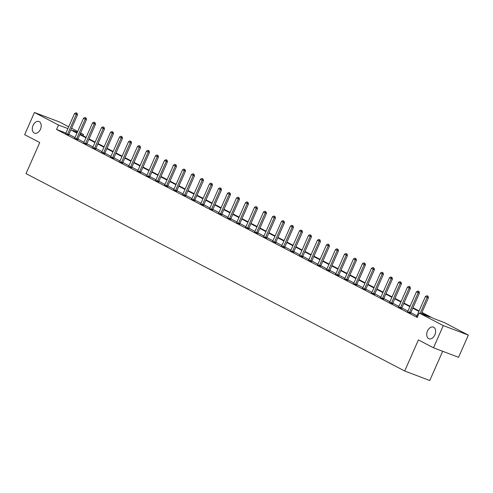 <?xml version="1.0" encoding="UTF-8"?>
<svg xmlns="http://www.w3.org/2000/svg" width="493" height="493" viewBox="0 0 493 493"><rect width="100%" height="100%" fill="white"/><g stroke="black" fill="none" stroke-linecap="round" stroke-linejoin="round"><path stroke-width="0.74" d="M427.486 331.006A6.224 4.147 110.8 0 1 433.384 327.112A6.224 4.147 110.8 0 1 434.869 334.852A6.224 4.147 110.8 0 1 428.965 338.746A6.224 4.147 110.8 0 1 427.486 331.006M33.062 125.407A6.224 4.147 110.8 0 1 38.965 121.518A6.224 4.147 110.8 0 1 40.444 129.258A6.224 4.147 110.8 0 1 34.547 133.147A6.224 4.147 110.8 0 1 33.062 125.407M442.671 351.275L429.767 380.522L404.698 371.001L26.024 173.616L39.736 142.539L24.65 134.675L34.442 112.478L59.511 121.999L68.693 126.781M71.577 128.291L77.691 131.471M80.575 132.981L83.588 134.552L80.414 133.344M83.046 135.785L83.588 134.552M421.965 312.451L433.532 318.478L444.267 322.558L468.35 335.111L443.281 325.59L419.198 313.037L429.939 317.116L421.78 312.864M443.281 325.59L433.489 347.787L458.558 357.308L468.35 335.111M407.631 311.656L410.675 313.117M389.63 302.277L392.681 303.737M371.636 292.897L374.686 294.358M353.641 283.512L356.685 284.979M335.641 274.133L338.691 275.593M317.646 264.753L320.696 266.214M299.652 255.374L302.696 256.835M281.651 245.995L284.701 247.455M263.656 236.609L266.707 238.07M245.662 227.23L248.712 228.69M227.661 217.851L230.712 219.311M209.667 208.471L212.717 209.932M191.672 199.086L194.723 200.546M173.678 189.706L176.722 191.167M155.677 180.327L158.728 181.788M137.683 170.948L140.733 172.408M119.688 161.562L122.732 163.023M101.687 152.183L104.738 153.643M83.693 142.804L86.743 144.264M65.698 133.424L68.743 134.885M416.936 315.797L410.823 312.611M407.939 311.108L401.826 307.922M398.942 306.418L392.829 303.232M389.938 301.722L383.831 298.542M380.941 297.032L374.834 293.853M371.944 292.343L365.837 289.157M362.947 287.653L356.833 284.467M353.949 282.964L347.836 279.777M344.952 278.274L338.839 275.088M335.955 273.584L329.842 270.398M326.951 268.895L320.844 265.709M317.954 264.205L311.847 261.019M308.957 259.509L302.85 256.329M299.96 254.819L293.846 251.633M290.962 250.13L284.849 246.944M281.965 245.44L275.852 242.254M272.962 240.75L266.855 237.564M263.965 236.061L257.857 232.875M254.967 231.371L248.86 228.185M245.97 226.681L239.857 223.495M236.973 221.986L230.86 218.806M227.976 217.296L221.862 214.11M218.978 212.606L212.865 209.42M209.975 207.917L203.868 204.731M200.978 203.227L194.871 200.041M191.98 198.537L185.873 195.351M182.983 193.848L176.87 190.662M173.986 189.158L167.873 185.972M164.989 184.462L158.875 181.282M155.985 179.772L149.878 176.593M146.988 175.083L140.881 171.897M137.991 170.393L131.884 167.207M128.993 165.703L122.88 162.517M119.996 161.014L113.883 157.828M110.999 156.324L104.886 153.138M102.002 151.634L95.888 148.448M92.998 146.939L86.891 143.759M84.001 142.249L77.894 139.069M75.004 137.559L68.897 134.373M65.939 133.03L56.566 129.468L417.244 317.474L419.198 313.037M74.696 138.114L77.746 139.574M92.69 147.493L95.741 148.954M110.685 156.873L113.735 158.333M128.685 166.252L131.736 167.719M146.68 175.637L149.73 177.098M164.674 185.017L167.725 186.477M182.675 194.396L185.719 195.857M200.669 203.775L203.72 205.242M218.664 213.161L221.714 214.621M236.665 222.54L239.709 224.001M254.659 231.92L257.71 233.38M272.654 241.299L275.704 242.766M290.654 250.684L293.699 252.145M308.649 260.064L311.699 261.524M326.643 269.443L329.694 270.904M344.638 278.822L347.688 280.283M362.638 288.208L365.689 289.668M380.633 297.587L383.683 299.048M398.627 306.966L401.678 308.427M416.628 316.346L417.491 316.913M433.489 347.787L418.409 339.923L404.698 371.001M56.566 129.468L58.525 125.031L34.442 112.478M77.376 132.186L72.853 130.472L77.142 132.709M80.032 134.213L86.146 137.399M89.03 138.903L95.143 142.089M98.027 143.592L104.14 146.778M107.024 148.282L113.137 151.468M116.028 152.978L122.135 156.158M125.025 157.668L131.132 160.847M134.022 162.357L140.129 165.543M143.019 167.047L149.132 170.233M152.017 171.737L158.13 174.923M161.014 176.426L167.127 179.612M170.017 181.116L176.124 184.302M179.014 185.806L185.121 188.992M188.012 190.501L194.119 193.681M197.009 195.191L203.122 198.371M206.006 199.881L212.119 203.067M215.003 204.57L221.117 207.756M224.001 209.26L230.114 212.446M233.004 213.95L239.111 217.136M242.001 218.639L248.108 221.825M250.999 223.329L257.106 226.515M259.996 228.019L266.109 231.205M268.993 232.714L275.106 235.894M277.99 237.404L284.104 240.59M286.994 242.094L293.101 245.28M295.991 246.783L302.098 249.969M304.988 251.473L311.095 254.659M313.986 256.163L320.099 259.349M322.983 260.852L329.096 264.038M331.98 265.542L338.093 268.728M340.983 270.238L347.09 273.418M349.981 274.928L356.088 278.114M358.978 279.617L365.085 282.803M367.975 284.307L374.082 287.493M376.972 288.997L383.086 292.183M385.97 293.686L392.083 296.872M394.967 298.376L401.08 301.562M403.97 303.066L410.077 306.252M412.968 307.761L419.075 310.941M67.892 128.587L58.525 125.031M418.896 311.354L412.783 308.174M409.899 306.664L403.785 303.478M400.895 301.975L394.788 298.789M391.898 297.285L385.791 294.099M382.901 292.596L376.794 289.409M373.904 287.906L367.79 284.72M364.906 283.216L358.793 280.03M355.909 278.527L349.796 275.34M346.906 273.831L340.799 270.651M337.908 269.141L331.801 265.955M328.911 264.451L322.804 261.265M319.914 259.762L313.801 256.576M310.917 255.072L304.803 251.886M301.919 250.382L295.806 247.196M292.922 245.693L286.809 242.507M283.919 241.003L277.812 237.817M274.921 236.307L268.814 233.127M265.924 231.618L259.817 228.438M256.927 226.928L250.814 223.742M247.93 222.238L241.816 219.052M238.932 217.549L232.819 214.363M229.929 212.859L223.822 209.673M220.932 208.169L214.825 204.983M211.935 203.48L205.827 200.294M202.937 198.784L196.824 195.604M193.94 194.094L187.827 190.914M184.943 189.404L178.83 186.218M175.946 184.715L169.832 181.529M166.942 180.025L160.835 176.839M157.945 175.335L151.838 172.149M148.948 170.646L142.841 167.46M139.95 165.956L133.837 162.77M130.953 161.266L124.84 158.08M121.956 156.571L115.843 153.391M112.952 151.881L106.845 148.695M103.955 147.191L97.848 144.005M94.958 142.502L88.851 139.316M85.961 137.812L79.848 134.626M76.963 133.122L70.85 129.936M76.859 113.23L75.99 112.78L76.859 113.23L76.273 114.419L77.493 114.881L68.878 134.416A0.974 0.647 -69.2 0 0 68.786 134.7L68.724 134.977M65.637 133.504L65.779 133.307A0.974 0.647 -69.2 0 0 65.926 133.055L74.542 113.513L76.273 114.419L67.658 133.954A0.974 0.647 -69.2 0 0 67.566 134.238L67.516 134.478M75.99 112.78L74.542 113.513M77.493 114.881L77.062 113.31M85.856 117.919L84.993 117.47L85.856 117.919L85.271 119.109L86.491 119.571L77.876 139.106A0.974 0.647 -69.2 0 0 77.783 139.39L77.721 139.673M74.634 138.194L74.776 137.997A0.974 0.647 -69.2 0 0 74.924 137.744L83.539 118.209L85.271 119.109L76.655 138.644A0.974 0.647 -69.2 0 0 76.563 138.927L76.514 139.168M84.993 117.47L83.539 118.209M86.491 119.571L86.059 118M94.853 122.615L93.99 122.159L94.853 122.615L94.268 123.798L95.488 124.261L86.873 143.796A0.974 0.647 -69.2 0 0 86.78 144.079L86.719 144.363M83.631 142.884L83.779 142.687A0.974 0.647 -69.2 0 0 83.921 142.434L92.536 122.899L94.268 123.798L85.653 143.334A0.974 0.647 -69.2 0 0 85.56 143.617L85.511 143.864M93.99 122.159L92.536 122.899M95.488 124.261L95.057 122.689M103.85 127.305L102.988 126.849L103.85 127.305L103.265 128.488L104.485 128.95L95.87 148.485A0.974 0.647 -69.2 0 0 95.778 148.769L95.722 149.052M92.635 147.573L92.776 147.376A0.974 0.647 -69.2 0 0 92.918 147.124L101.54 127.588L103.265 128.488L94.65 148.023A0.974 0.647 -69.2 0 0 94.557 148.307L94.508 148.553M102.988 126.849L101.54 127.588M104.485 128.95L104.054 127.379M112.848 131.995L111.985 131.545L112.848 131.995L112.262 133.178L113.482 133.646L104.867 153.181A0.974 0.647 -69.2 0 0 104.775 153.459L104.719 153.742M101.632 152.263L101.774 152.066A0.974 0.647 -69.2 0 0 101.922 151.813L110.537 132.278L112.262 133.178L103.647 152.713A0.974 0.647 -69.2 0 0 103.555 152.996L103.505 153.243M111.985 131.545L110.537 132.278M113.482 133.646L113.051 132.069M121.851 136.684L120.982 136.234L121.851 136.684L121.266 137.867L122.486 138.336L113.865 157.871A0.974 0.647 -69.2 0 0 113.778 158.154L113.717 158.432M110.629 156.953L110.771 156.756A0.974 0.647 -69.2 0 0 110.919 156.503L119.534 136.968L121.266 137.867L112.65 157.403A0.974 0.647 -69.2 0 0 112.558 157.686L112.503 157.933M120.982 136.234L119.534 136.968M122.486 138.336L122.054 136.758M130.848 141.374L129.979 140.924L130.848 141.374L130.263 142.563L131.483 143.025L122.868 162.561A0.974 0.647 -69.2 0 0 122.775 162.844L122.714 163.121M119.626 161.642L119.768 161.451A0.974 0.647 -69.2 0 0 119.916 161.193L128.531 141.657L130.263 142.563L121.648 162.098A0.974 0.647 -69.2 0 0 121.555 162.382L121.5 162.622M129.979 140.924L128.531 141.657M131.483 143.025L131.052 141.454M139.846 146.064L138.977 145.614L139.846 146.064L139.26 147.253L140.48 147.715L131.865 167.25A0.974 0.647 -69.2 0 0 131.773 167.534L131.711 167.811M128.624 166.338L128.765 166.141A0.974 0.647 -69.2 0 0 128.913 165.882L137.529 146.347L139.26 147.253L130.645 166.788A0.974 0.647 -69.2 0 0 130.553 167.072L130.503 167.312M138.977 145.614L137.529 146.347M140.48 147.715L140.049 146.144M148.843 150.753L147.98 150.303L148.843 150.753L148.257 151.943L149.478 152.405L140.862 171.94A0.974 0.647 -69.2 0 0 140.77 172.223L140.708 172.501M137.621 171.028L137.769 170.831A0.974 0.647 -69.2 0 0 137.911 170.572L146.526 151.037L148.257 151.943L139.642 171.478A0.974 0.647 -69.2 0 0 139.55 171.761L139.501 172.002M147.98 150.303L146.526 151.037M149.478 152.405L149.046 150.833M157.84 155.443L156.977 154.993L157.84 155.443L157.255 156.632L158.475 157.094L149.86 176.63A0.974 0.647 -69.2 0 0 149.767 176.913L149.712 177.197M146.624 175.718L146.766 175.52A0.974 0.647 -69.2 0 0 146.908 175.268L155.523 155.733L157.255 156.632L148.639 176.167A0.974 0.647 -69.2 0 0 148.547 176.451L148.498 176.691M156.977 154.993L155.523 155.733M158.475 157.094L158.043 155.523M166.837 160.133L165.975 159.683L166.837 160.133L166.252 161.322L167.472 161.784L158.857 181.319A0.974 0.647 -69.2 0 0 158.764 181.603L158.709 181.886M155.622 180.407L155.763 180.21A0.974 0.647 -69.2 0 0 155.905 179.957L164.526 160.422L166.252 161.322L157.637 180.857A0.974 0.647 -69.2 0 0 157.544 181.141L157.495 181.387M165.975 159.683L164.526 160.422M167.472 161.784L167.041 160.213M175.835 164.828L174.972 164.372L175.835 164.828L175.255 166.012L176.469 166.474L167.854 186.009A0.974 0.647 -69.2 0 0 167.762 186.292L167.706 186.576M164.619 185.097L164.761 184.9A0.974 0.647 -69.2 0 0 164.909 184.647L173.524 165.112L175.255 166.012L166.634 185.547A0.974 0.647 -69.2 0 0 166.548 185.83L166.492 186.077M174.972 164.372L173.524 165.112M176.469 166.474L176.038 164.902M184.838 169.518L183.969 169.068L184.838 169.518L184.253 170.701L185.473 171.163L176.851 190.699A0.974 0.647 -69.2 0 0 176.765 190.982L176.704 191.266M173.616 189.787L173.758 189.589A0.974 0.647 -69.2 0 0 173.906 189.337L182.521 169.802L184.253 170.701L175.637 190.236A0.974 0.647 -69.2 0 0 175.545 190.52L175.49 190.766M183.969 169.068L182.521 169.802M185.473 171.163L185.041 169.592M193.835 174.208L192.966 173.758L193.835 174.208L193.25 175.391L194.47 175.859L185.855 195.394A0.974 0.647 -69.2 0 0 185.762 195.678L185.701 195.955M182.613 194.476L182.755 194.279A0.974 0.647 -69.2 0 0 182.903 194.026L191.518 174.491L193.25 175.391L184.635 194.926A0.974 0.647 -69.2 0 0 184.542 195.21L184.493 195.456M192.966 173.758L191.518 174.491M194.47 175.859L194.039 174.282M202.833 178.897L201.97 178.448L202.833 178.897L202.247 180.087L203.467 180.549L194.852 200.084A0.974 0.647 -69.2 0 0 194.76 200.368L194.698 200.645M191.611 199.166L191.752 198.975A0.974 0.647 -69.2 0 0 191.9 198.716L200.515 179.181L202.247 180.087L193.632 199.622A0.974 0.647 -69.2 0 0 193.539 199.905L193.49 200.146M201.97 178.448L200.515 179.181M203.467 180.549L203.036 178.971M211.83 183.587L210.967 183.137L211.83 183.587L211.244 184.776L212.465 185.239L203.849 204.774A0.974 0.647 -69.2 0 0 203.757 205.057L203.695 205.334M200.608 203.862L200.756 203.664A0.974 0.647 -69.2 0 0 200.897 203.406L209.513 183.871L211.244 184.776L202.629 204.312A0.974 0.647 -69.2 0 0 202.537 204.595L202.487 204.835M210.967 183.137L209.513 183.871M212.465 185.239L212.033 183.667M220.827 188.277L219.964 187.827L220.827 188.277L220.242 189.466L221.462 189.928L212.847 209.463A0.974 0.647 -69.2 0 0 212.754 209.747L212.699 210.024M209.611 208.551L209.753 208.354A0.974 0.647 -69.2 0 0 209.895 208.095L218.516 188.56L220.242 189.466L211.626 209.001A0.974 0.647 -69.2 0 0 211.534 209.285L211.485 209.525M219.964 187.827L218.516 188.56M221.462 189.928L221.03 188.357M229.824 192.966L228.962 192.516L229.824 192.966L229.245 194.156L230.459 194.618L221.844 214.153A0.974 0.647 -69.2 0 0 221.751 214.437L221.696 214.72M218.609 213.241L218.75 213.044A0.974 0.647 -69.2 0 0 218.898 212.791L227.513 193.256L229.245 194.156L220.624 213.691A0.974 0.647 -69.2 0 0 220.537 213.974L220.482 214.215M228.962 192.516L227.513 193.256M230.459 194.618L230.028 193.046M238.828 197.656L237.959 197.206L238.828 197.656L238.242 198.845L239.462 199.308L230.841 218.843A0.974 0.647 -69.2 0 0 230.755 219.126L230.693 219.41M227.606 217.931L227.748 217.733A0.974 0.647 -69.2 0 0 227.895 217.481L236.511 197.946L238.242 198.845L229.627 218.381A0.974 0.647 -69.2 0 0 229.535 218.664L229.479 218.91M237.959 197.206L236.511 197.946M239.462 199.308L239.031 197.736M247.825 202.352L246.956 201.896L247.825 202.352L247.239 203.535L248.46 203.997L239.844 223.532A0.974 0.647 -69.2 0 0 239.752 223.816L239.69 224.099M236.603 222.62L236.745 222.423A0.974 0.647 -69.2 0 0 236.893 222.17L245.508 202.635L247.239 203.535L238.624 223.07A0.974 0.647 -69.2 0 0 238.532 223.354L238.476 223.6M246.956 201.896L245.508 202.635M248.46 203.997L248.028 202.426M256.822 207.042L255.953 206.592L256.822 207.042L256.237 208.225L257.457 208.687L248.842 228.222A0.974 0.647 -69.2 0 0 248.749 228.505L248.688 228.789M245.6 227.31L245.742 227.113A0.974 0.647 -69.2 0 0 245.89 226.86L254.505 207.325L256.237 208.225L247.622 227.76A0.974 0.647 -69.2 0 0 247.529 228.043L247.48 228.29M255.953 206.592L254.505 207.325M257.457 208.687L257.026 207.115M265.819 211.731L264.957 211.281L265.819 211.731L265.234 212.914L266.454 213.383L257.839 232.918A0.974 0.647 -69.2 0 0 257.747 233.201L257.685 233.479M254.598 232L254.745 231.802A0.974 0.647 -69.2 0 0 254.887 231.55L263.502 212.015L265.234 212.914L256.619 232.449A0.974 0.647 -69.2 0 0 256.526 232.733L256.477 232.979M264.957 211.281L263.502 212.015M266.454 213.383L266.023 211.805M274.817 216.421L273.954 215.971L274.817 216.421L274.231 217.61L275.451 218.072L266.836 237.608A0.974 0.647 -69.2 0 0 266.744 237.891L266.688 238.168M263.601 236.689L263.743 236.498A0.974 0.647 -69.2 0 0 263.884 236.239L272.5 216.704L274.231 217.61L265.616 237.145A0.974 0.647 -69.2 0 0 265.524 237.429L265.474 237.669M273.954 215.971L272.5 216.704M275.451 218.072L275.02 216.495M283.814 221.111L282.951 220.661L283.814 221.111L283.228 222.3L284.449 222.762L275.834 242.297A0.974 0.647 -69.2 0 0 275.741 242.581L275.686 242.858M272.598 241.385L272.74 241.188A0.974 0.647 -69.2 0 0 272.882 240.929L281.503 221.394L283.228 222.3L274.613 241.835A0.974 0.647 -69.2 0 0 274.521 242.118L274.472 242.359M282.951 220.661L281.503 221.394M284.449 222.762L284.017 221.191M292.811 225.8L291.948 225.35L292.811 225.8L292.232 226.99L293.446 227.452L284.831 246.987A0.974 0.647 -69.2 0 0 284.738 247.27L284.683 247.548M281.595 246.075L281.737 245.878A0.974 0.647 -69.2 0 0 281.885 245.619L290.5 226.084L292.232 226.99L283.611 246.525A0.974 0.647 -69.2 0 0 283.524 246.808L283.469 247.048M291.948 225.35L290.5 226.084M293.446 227.452L293.015 225.88M301.815 230.49L300.946 230.04L301.815 230.49L301.229 231.679L302.449 232.141L293.828 251.676A0.974 0.647 -69.2 0 0 293.742 251.96L293.68 252.237M290.593 250.764L290.734 250.567A0.974 0.647 -69.2 0 0 290.882 250.315L299.498 230.779L301.229 231.679L292.614 251.214A0.974 0.647 -69.2 0 0 292.522 251.498L292.466 251.738M300.946 230.04L299.498 230.779M302.449 232.141L302.018 230.57M310.812 235.179L309.943 234.73L310.812 235.179L310.226 236.369L311.447 236.831L302.831 256.366A0.974 0.647 -69.2 0 0 302.739 256.65L302.677 256.933M299.59 255.454L299.732 255.257A0.974 0.647 -69.2 0 0 299.88 255.004L308.495 235.469L310.226 236.369L301.611 255.904A0.974 0.647 -69.2 0 0 301.519 256.187L301.469 256.434M309.943 234.73L308.495 235.469M311.447 236.831L311.015 235.26M319.809 239.875L318.946 239.419L319.809 239.875L319.224 241.059L320.444 241.521L311.829 261.056A0.974 0.647 -69.2 0 0 311.736 261.339L311.675 261.623M308.587 260.144L308.729 259.947A0.974 0.647 -69.2 0 0 308.877 259.694L317.492 240.159L319.224 241.059L310.608 260.594A0.974 0.647 -69.2 0 0 310.516 260.877L310.467 261.124M318.946 239.419L317.492 240.159M320.444 241.521L320.012 239.949M328.806 244.565L327.944 244.109L328.806 244.565L328.221 245.748L329.441 246.21L320.826 265.745A0.974 0.647 -69.2 0 0 320.733 266.029L320.672 266.312M317.584 264.833L317.732 264.636A0.974 0.647 -69.2 0 0 317.874 264.384L326.489 244.848L328.221 245.748L319.606 265.283A0.974 0.647 -69.2 0 0 319.513 265.567L319.464 265.813M327.944 244.109L326.489 244.848M329.441 246.21L329.01 244.639M337.804 249.255L336.941 248.805L337.804 249.255L337.218 250.438L338.438 250.906L329.823 270.441A0.974 0.647 -69.2 0 0 329.731 270.725L329.675 271.002M326.588 269.523L326.73 269.326A0.974 0.647 -69.2 0 0 326.871 269.073L335.493 249.538L337.218 250.438L328.603 269.973A0.974 0.647 -69.2 0 0 328.511 270.256L328.461 270.503M336.941 248.805L335.493 249.538M338.438 250.906L338.007 249.329M346.801 253.944L345.938 253.494L346.801 253.944L346.222 255.134L347.436 255.596L338.82 275.131A0.974 0.647 -69.2 0 0 338.728 275.414L338.673 275.692M335.585 274.213L335.727 274.022A0.974 0.647 -69.2 0 0 335.875 273.763L344.49 254.228L346.222 255.134L337.6 274.669A0.974 0.647 -69.2 0 0 337.514 274.946L337.459 275.193M345.938 253.494L344.49 254.228M347.436 255.596L347.004 254.018M355.804 258.634L354.935 258.184L355.804 258.634L355.219 259.823L356.439 260.286L347.818 279.821A0.974 0.647 -69.2 0 0 347.731 280.104L347.67 280.381M344.582 278.902L344.724 278.711A0.974 0.647 -69.2 0 0 344.872 278.453L353.487 258.917L355.219 259.823L346.604 279.358A0.974 0.647 -69.2 0 0 346.511 279.642L346.456 279.882M354.935 258.184L353.487 258.917M356.439 260.286L356.008 258.714M364.802 263.324L363.933 262.874L364.802 263.324L364.216 264.513L365.436 264.975L356.821 284.51A0.974 0.647 -69.2 0 0 356.729 284.794L356.667 285.071M353.58 283.598L353.721 283.401A0.974 0.647 -69.2 0 0 353.869 283.142L362.484 263.607L364.216 264.513L355.601 284.048A0.974 0.647 -69.2 0 0 355.508 284.332L355.453 284.572M363.933 262.874L362.484 263.607M365.436 264.975L365.005 263.404M373.799 268.013L372.93 267.563L373.799 268.013L373.213 269.203L374.433 269.665L365.818 289.2A0.974 0.647 -69.2 0 0 365.726 289.483L365.664 289.761M362.577 288.288L362.719 288.091A0.974 0.647 -69.2 0 0 362.866 287.838L371.482 268.297L373.213 269.203L364.598 288.738A0.974 0.647 -69.2 0 0 364.506 289.021L364.456 289.262M372.93 267.563L371.482 268.297M374.433 269.665L374.002 268.093M382.796 272.703L381.933 272.253L382.796 272.703L382.211 273.892L383.431 274.354L374.816 293.89A0.974 0.647 -69.2 0 0 374.723 294.173L374.662 294.457M371.574 292.978L371.722 292.78A0.974 0.647 -69.2 0 0 371.864 292.528L380.479 272.993L382.211 273.892L373.595 293.427A0.974 0.647 -69.2 0 0 373.503 293.711L373.454 293.951M381.933 272.253L380.479 272.993M383.431 274.354L382.999 272.783M391.793 277.399L390.931 276.943L391.793 277.399L391.208 278.582L392.428 279.044L383.813 298.579A0.974 0.647 -69.2 0 0 383.72 298.863L383.665 299.146M380.578 297.667L380.719 297.47A0.974 0.647 -69.2 0 0 380.861 297.217L389.476 277.682L391.208 278.582L382.593 298.117A0.974 0.647 -69.2 0 0 382.5 298.401L382.451 298.647M390.931 276.943L389.476 277.682M392.428 279.044L391.997 277.473M400.791 282.088L399.928 281.632L400.791 282.088L400.205 283.272L401.425 283.734L392.81 303.269A0.974 0.647 -69.2 0 0 392.718 303.552L392.662 303.836M389.575 302.357L389.716 302.16A0.974 0.647 -69.2 0 0 389.858 301.907L398.48 282.372L400.205 283.272L391.59 302.807A0.974 0.647 -69.2 0 0 391.497 303.09L391.448 303.337M399.928 281.632L398.48 282.372M401.425 283.734L400.994 282.162M409.788 286.778L408.925 286.328L409.788 286.778L409.208 287.961L410.422 288.43L401.807 307.965A0.974 0.647 -69.2 0 0 401.715 308.242L401.659 308.526M398.572 307.047L398.714 306.849A0.974 0.647 -69.2 0 0 398.862 306.597L407.477 287.062L409.208 287.961L400.587 307.496A0.974 0.647 -69.2 0 0 400.501 307.78L400.445 308.026M408.925 286.328L407.477 287.062M410.422 288.43L409.991 286.852M418.791 291.468L417.922 291.018L418.791 291.468L418.206 292.651L419.426 293.119L410.805 312.654A0.974 0.647 -69.2 0 0 410.718 312.938L410.657 313.215M407.569 311.736L407.711 311.539A0.974 0.647 -69.2 0 0 407.859 311.286L416.474 291.751L418.206 292.651L409.591 312.186A0.974 0.647 -69.2 0 0 409.498 312.47L409.443 312.716M417.922 291.018L416.474 291.751M419.426 293.119L418.995 291.542M427.788 296.157L426.92 295.708L427.788 296.157L427.203 297.347L428.423 297.809L421.349 313.85M416.567 316.426L416.708 316.235A0.974 0.647 -69.2 0 0 416.856 315.976L425.471 296.441L427.203 297.347L420.128 313.388M426.92 295.708L425.471 296.441M428.423 297.809L427.992 296.238M67.566 134.238L68.786 134.7M67.658 133.954L68.878 134.416M76.563 138.927L77.783 139.39M76.655 138.644L77.876 139.106M85.56 143.617L86.78 144.079M85.653 143.334L86.873 143.796M94.557 148.307L95.778 148.769M94.65 148.023L95.87 148.485M103.555 152.996L104.775 153.459M103.647 152.713L104.867 153.181M112.558 157.686L113.778 158.154M112.65 157.403L113.865 157.871M121.555 162.382L122.775 162.844M121.648 162.098L122.868 162.561M130.553 167.072L131.773 167.534M130.645 166.788L131.865 167.25M139.55 171.761L140.77 172.223M139.642 171.478L140.862 171.94M148.547 176.451L149.767 176.913M148.639 176.167L149.86 176.63M157.544 181.141L158.764 181.603M157.637 180.857L158.857 181.319M166.548 185.83L167.762 186.292M166.634 185.547L167.854 186.009M175.545 190.52L176.765 190.982M175.637 190.236L176.851 190.699M184.542 195.21L185.762 195.678M184.635 194.926L185.855 195.394M193.539 199.905L194.76 200.368M193.632 199.622L194.852 200.084M202.537 204.595L203.757 205.057M202.629 204.312L203.849 204.774M211.534 209.285L212.754 209.747M211.626 209.001L212.847 209.463M220.537 213.974L221.751 214.437M220.624 213.691L221.844 214.153M229.535 218.664L230.755 219.126M229.627 218.381L230.841 218.843M238.532 223.354L239.752 223.816M238.624 223.07L239.844 223.532M247.529 228.043L248.749 228.505M247.622 227.76L248.842 228.222M256.526 232.733L257.747 233.201M256.619 232.449L257.839 232.918M265.524 237.429L266.744 237.891M265.616 237.145L266.836 237.608M274.521 242.118L275.741 242.581M274.613 241.835L275.834 242.297M283.524 246.808L284.738 247.27M283.611 246.525L284.831 246.987M292.522 251.498L293.742 251.96M292.614 251.214L293.828 251.676M301.519 256.187L302.739 256.65M301.611 255.904L302.831 256.366M310.516 260.877L311.736 261.339M310.608 260.594L311.829 261.056M319.513 265.567L320.733 266.029M319.606 265.283L320.826 265.745M328.511 270.256L329.731 270.725M328.603 269.973L329.823 270.441M337.514 274.946L338.728 275.414M337.6 274.669L338.82 275.131M346.511 279.642L347.731 280.104M346.604 279.358L347.818 279.821M355.508 284.332L356.729 284.794M355.601 284.048L356.821 284.51M364.506 289.021L365.726 289.483M364.598 288.738L365.818 289.2M373.503 293.711L374.723 294.173M373.595 293.427L374.816 293.89M382.5 298.401L383.72 298.863M382.593 298.117L383.813 298.579M391.497 303.09L392.718 303.552M391.59 302.807L392.81 303.269M400.501 307.78L401.715 308.242M400.587 307.496L401.807 307.965M409.498 312.47L410.718 312.938M409.591 312.186L410.805 312.654"/></g></svg>
